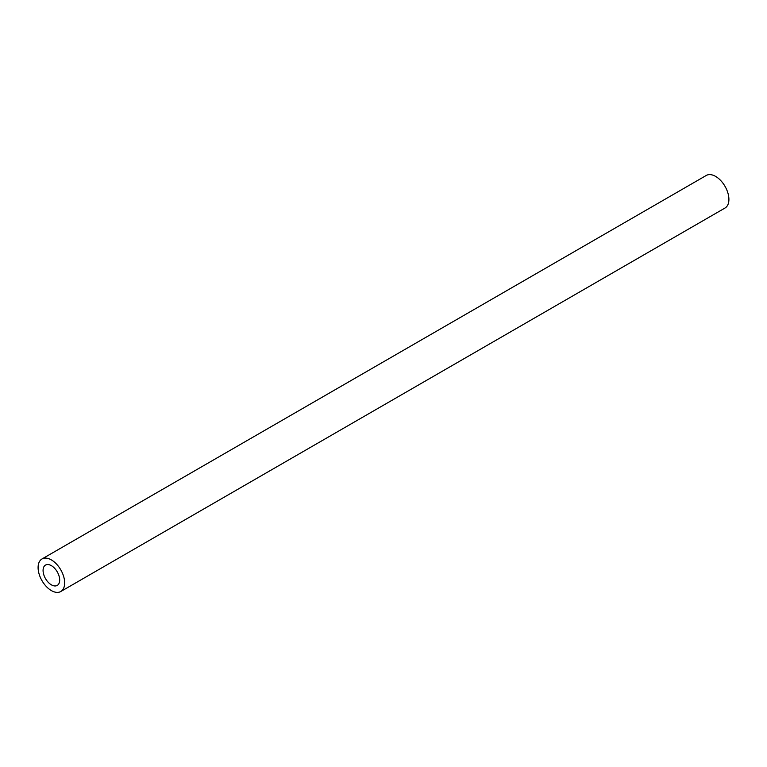 <?xml version="1.0" encoding="UTF-8"?>
<svg xmlns="http://www.w3.org/2000/svg" width="767" height="767" viewBox="0 0 767 767"><rect width="100%" height="100%" fill="white"/><g stroke="black" fill="none" stroke-linecap="round" stroke-linejoin="round"><path stroke-width="1.15" d="M51.379 565.663A11.745 6.778 -120 0 0 45.512 565.078A11.745 6.778 -120 0 0 43.709 574.493A11.745 6.778 -120 0 0 51.379 584.837A11.745 6.778 -120 0 0 57.247 585.413A11.745 6.778 -120 0 0 59.049 576.007A11.745 6.778 -120 0 0 51.379 565.663M51.379 590.59A18.792 10.843 -120 0 0 60.775 591.52A18.792 10.843 -120 0 0 63.651 576.468A18.792 10.843 -120 0 0 51.379 559.91A18.792 10.843 -120 0 0 41.984 558.98A18.792 10.843 -120 0 0 39.107 574.032A18.792 10.843 -120 0 0 51.379 590.59M60.775 591.52L725.016 208.02A18.792 10.843 -120 0 0 727.893 192.968A18.792 10.843 -120 0 0 715.621 176.41A18.792 10.843 -120 0 0 706.225 175.48L41.984 558.98"/></g></svg>
